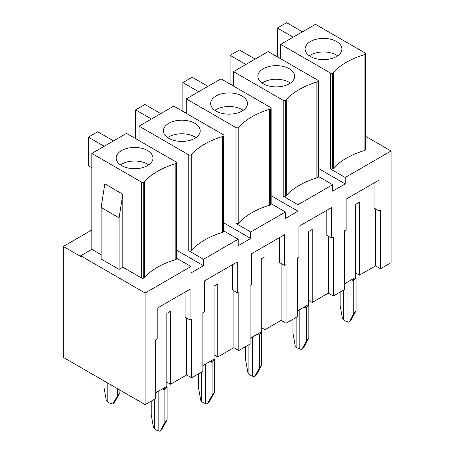 <?xml version="1.0" encoding="UTF-8"?>
<svg xmlns="http://www.w3.org/2000/svg" width="454" height="454" viewBox="0 0 454 454"><rect width="100%" height="100%" fill="white"/><g stroke="black" fill="none" stroke-linecap="round" stroke-linejoin="round"><path stroke-width="0.68" d="M151.222 401.115L151.222 414.718L153.486 427.475L154.428 428.61A7.888 4.557 0 0 0 158.145 430.755L160.114 431.3L164.859 422.589L164.859 389.668L164.042 387.988M162.339 388.97L164.859 389.668L167.123 386.927L166.817 385.815M155.66 392.829L166.817 386.388L166.817 313.385L166.817 367.78M164.859 422.589L167.123 419.848L162.379 428.559L160.114 431.3M103.989 380.895L103.989 387.449L106.259 400.207L107.195 401.342A7.888 4.557 0 0 0 110.918 403.487L112.881 404.032L117.626 395.321L117.626 388.766M167.123 419.848L167.123 386.927M117.626 395.321L119.896 392.579L115.146 401.291L112.881 404.032M119.896 392.579L119.896 390.077M198.455 373.846L198.455 387.449L200.719 400.207L201.655 401.342A7.888 4.557 0 0 0 205.378 403.487L207.342 404.032L212.092 395.321L212.092 362.4L211.269 360.72M209.572 361.702L212.092 362.4L214.356 359.659L214.044 358.546M202.887 365.561L214.044 359.12L214.044 286.116L214.044 340.511M212.092 395.321L214.356 392.579L209.612 401.291L207.342 404.032M214.356 392.579L214.356 359.659M245.682 346.578L245.682 360.181L247.952 372.938L248.888 374.073A7.888 4.557 0 0 0 252.606 376.218L254.575 376.763L259.319 368.052L259.319 335.131L258.502 333.452M256.805 334.433L259.319 335.131L261.583 332.39L261.277 331.278M250.12 338.292L261.277 331.851L261.277 258.848L261.277 313.243M259.319 368.052L261.583 365.311L256.839 374.022L254.575 376.763M261.583 365.311L261.583 332.39M292.915 319.31L292.915 332.913L295.179 345.67L296.121 346.805A7.888 4.557 0 0 0 299.839 348.95L301.802 349.495L306.552 340.784L306.552 307.863L305.729 306.183M304.032 307.165L306.552 307.863L308.816 305.122L308.504 304.01M328.344 236.233L328.344 293.131L312.227 302.438L312.227 229.435L308.504 231.58L308.504 285.975M306.552 340.784L308.816 338.043L304.072 346.754L301.802 349.495M308.816 338.043L308.816 305.122M340.142 292.041L340.142 305.644L342.412 318.402L343.349 319.537A7.888 4.557 0 0 0 347.072 321.682L349.035 322.226L353.779 313.515L353.779 280.595L352.962 278.915M351.265 279.897L353.779 280.595L356.049 277.854L355.737 276.741M344.58 283.756L355.737 277.315L355.737 204.311L355.737 258.706M353.779 313.515L356.049 310.774L351.3 319.485L349.035 322.226M356.049 310.774L356.049 277.854M309.361 55.802A18.41 10.629 180 0 1 336.522 55.087A18.41 10.629 180 0 1 337.657 55.802M336.522 56.517A18.41 10.629 180 0 1 316.461 58.821A18.41 10.629 180 0 1 305.099 49.004A18.41 10.629 180 0 1 323.509 38.374A18.41 10.629 180 0 1 341.913 49.004A18.41 10.629 180 0 1 336.522 56.517M374.022 183.019L374.022 208.068L378.982 210.934L380.531 210.037L380.531 268.728L391.07 262.645L391.07 150.989L365.623 136.302M355.737 204.311L359.454 202.166L359.454 275.169L355.737 273.019M375.571 208.965L375.571 265.862L359.454 275.169M375.571 265.862L380.531 268.728M279.562 237.556L279.562 262.605L284.522 265.471L286.071 264.574L286.071 323.265L297.353 316.75L297.353 258.059L298.902 257.168L298.902 226.393L331.749 207.427L331.749 238.202L333.298 237.306L333.298 295.997L344.58 289.482L344.58 230.791L346.13 229.9L346.13 199.124L378.982 180.159L378.982 210.934M302.432 31.825L286.627 22.7L277.332 28.069L277.332 56.699L280.737 58.662M277.332 28.069L293.136 37.194M332.68 73.049A1.578 0.914 180 0 1 330.45 73.049L280.737 44.35L315.451 24.312L365.158 53.01A1.578 0.914 180 0 1 365.623 53.651A1.578 0.914 180 0 1 365.158 54.298A4.381 2.531 180 0 1 364.091 54.752A72.583 41.904 0 0 0 333.463 72.436A4.381 2.531 180 0 1 332.68 73.049L332.68 168.956A1.578 0.914 180 0 1 330.45 168.956L330.45 73.049M365.623 53.651L365.623 149.559A1.578 0.914 180 0 1 365.158 150.206A4.381 2.531 180 0 1 364.091 150.654A72.583 41.904 0 0 0 333.463 168.343A4.381 2.531 180 0 1 332.68 168.956M280.737 44.35L280.737 58.81M91.816 230.008L63.305 246.465L63.305 269.37L62.93 269.443L63.305 270.085L63.305 357.4L145.121 404.639L145.121 292.989L190.986 266.504L190.986 272.95L203.511 265.721L203.511 259.279L238.219 239.235L238.219 245.682L250.739 238.452L250.739 232.011L285.447 211.967L285.447 218.414L297.972 211.184L297.972 204.743L332.68 184.699L332.68 191.145L345.199 183.915L318.39 168.434M345.199 183.915L345.199 177.474L330.45 168.956M214.895 110.339A18.41 10.629 180 0 1 242.061 109.624A18.41 10.629 180 0 1 243.191 110.339M242.061 111.054A18.41 10.629 180 0 1 222 113.358A18.41 10.629 180 0 1 210.639 103.54A18.41 10.629 180 0 1 229.043 92.911A18.41 10.629 180 0 1 247.453 103.54A18.41 10.629 180 0 1 242.061 111.054M261.277 258.848L264.994 256.703L264.994 329.706L261.277 327.555M281.111 263.502L281.111 320.399L264.994 329.706M281.111 320.399L286.071 323.265M185.101 292.092L185.101 317.142L190.056 320.008L191.611 319.111L191.611 377.802L202.887 371.287L202.887 312.596L204.436 311.705L204.436 280.93L237.289 261.964L237.289 292.739L238.838 291.843L238.838 350.533L250.12 344.019L250.12 285.328L251.669 284.437L251.669 253.661L284.522 234.695L284.522 265.471M207.972 86.362L192.167 77.237L182.871 82.605L182.871 111.236L186.276 113.199M182.871 82.605L198.676 91.731M238.219 127.585A1.578 0.914 180 0 1 235.989 127.585L186.276 98.887L220.99 78.848L270.697 107.547A1.578 0.914 180 0 1 271.157 108.188A1.578 0.914 180 0 1 270.697 108.835A4.381 2.531 180 0 1 269.631 109.289A72.583 41.904 0 0 0 239.003 126.972A4.381 2.531 180 0 1 238.219 127.585L238.219 223.493A1.578 0.914 180 0 1 235.989 223.493L235.989 127.585M271.157 108.188L271.157 204.096A1.578 0.914 180 0 1 270.697 204.743A4.381 2.531 180 0 1 269.631 205.191A72.583 41.904 0 0 0 239.003 222.88A4.381 2.531 180 0 1 238.219 223.493M285.447 211.967L271.157 203.721M186.276 98.887L186.276 113.347M250.739 238.452L223.93 222.971M250.739 232.011L235.989 223.493M122.807 194.221L119.09 217.841L119.09 269.37L101.111 258.99L101.111 207.461L104.834 183.842L122.807 194.221L122.807 267.224L119.09 269.37M119.09 217.841L101.111 207.461M188.756 154.854L139.049 126.155L173.757 106.117L223.464 134.815A1.578 0.914 180 0 1 223.93 135.457A1.578 0.914 180 0 1 223.464 136.104A4.381 2.531 180 0 1 222.403 136.558A72.583 41.904 0 0 0 191.77 154.241A4.381 2.531 180 0 1 190.986 154.854A1.578 0.914 180 0 1 188.756 154.854L188.756 250.761L203.511 259.279M139.049 140.615L139.049 126.155M203.511 265.721L176.697 250.239M120.435 164.876A18.41 10.629 180 0 1 147.601 164.161A18.41 10.629 180 0 1 148.73 164.876M147.601 165.591A18.41 10.629 180 0 1 127.54 167.895A18.41 10.629 180 0 1 116.179 158.077A18.41 10.629 180 0 1 134.583 147.448A18.41 10.629 180 0 1 152.992 158.077A18.41 10.629 180 0 1 147.601 165.591M166.817 313.385L170.534 311.24L170.534 384.243L166.817 382.092M186.651 318.038L186.651 374.936L170.534 384.243M186.651 374.936L191.611 377.802M145.121 404.639L155.66 398.555L155.66 339.864L157.209 338.973L157.209 308.198L190.056 289.232L190.056 320.008M113.511 140.899L97.706 131.773L88.405 137.142L88.405 165.772L91.816 167.736M88.405 137.142L104.21 146.267M143.759 182.122A1.578 0.914 180 0 1 141.529 182.122L91.816 153.424L126.524 133.385L176.237 162.084A1.578 0.914 180 0 1 176.697 162.731A1.578 0.914 180 0 1 176.237 163.372A4.381 2.531 180 0 1 175.17 163.826A72.583 41.904 0 0 0 144.542 181.509A4.381 2.531 180 0 1 143.759 182.122L143.759 278.03A1.578 0.914 180 0 1 141.529 278.03L122.807 267.224M176.697 162.731L176.697 258.632A1.578 0.914 180 0 1 176.237 259.279A4.381 2.531 180 0 1 175.17 259.728A72.583 41.904 0 0 0 144.542 277.417A4.381 2.531 180 0 1 143.759 278.03M91.816 153.424L91.816 249.331L80.659 255.772L80.659 256.487L63.305 246.465M190.986 266.504L176.697 258.258M101.111 254.7L91.816 249.331M145.121 292.989L80.659 255.772M345.199 177.474L391.07 150.989M328.344 293.131L333.298 295.997M312.227 302.438L308.504 300.287M308.504 231.58L308.504 304.583L297.353 311.024M233.878 290.77L233.878 347.668L238.838 350.533M233.878 347.668L217.767 356.975L214.044 354.824M167.668 137.607A18.41 10.629 180 0 1 194.828 136.892A18.41 10.629 180 0 1 195.963 137.607M262.128 83.071A18.41 10.629 180 0 1 289.294 82.356A18.41 10.629 180 0 1 290.424 83.071M223.93 135.457L223.93 231.364A1.578 0.914 180 0 1 223.464 232.011A4.381 2.531 180 0 1 222.403 232.459A72.583 41.904 0 0 0 191.77 250.148A4.381 2.531 180 0 1 190.986 250.761A1.578 0.914 180 0 1 188.756 250.761M160.739 113.631L144.934 104.505L135.638 109.874L151.443 118.999M135.638 109.874L135.638 138.504L139.049 140.468M194.828 138.322A18.41 10.629 180 0 1 168.797 138.322A18.41 10.629 180 0 1 163.406 130.809A18.41 10.629 180 0 1 181.816 120.179A18.41 10.629 180 0 1 200.225 130.809A18.41 10.629 180 0 1 194.828 138.322M232.329 264.824L232.329 289.873L237.289 292.739M214.044 286.116L217.767 283.971L217.767 356.975M238.219 239.235L223.93 230.99M233.509 71.618L268.218 51.58L317.931 80.279A1.578 0.914 180 0 1 318.39 80.92A1.578 0.914 180 0 1 317.931 81.567A4.381 2.531 180 0 1 316.864 82.021A72.583 41.904 0 0 0 286.236 99.704A4.381 2.531 180 0 1 285.447 100.317A1.578 0.914 180 0 1 283.217 100.317L233.509 71.618L233.509 86.078M297.972 211.184L271.157 195.702M263.258 83.786A18.41 10.629 180 0 1 257.866 76.272A18.41 10.629 180 0 1 276.276 65.643A18.41 10.629 180 0 1 294.686 76.272A18.41 10.629 180 0 1 289.294 83.786A18.41 10.629 180 0 1 263.258 83.786M326.789 210.287L326.789 235.337L331.749 238.202M255.205 59.094L239.394 49.968L230.099 55.337L230.099 83.967L233.509 85.931M230.099 55.337L245.903 64.462M318.39 80.92L318.39 176.827A1.578 0.914 180 0 1 317.931 177.474A4.381 2.531 180 0 1 316.864 177.923A72.583 41.904 0 0 0 286.236 195.612A4.381 2.531 180 0 1 285.447 196.224A1.578 0.914 180 0 1 283.217 196.224L283.217 100.317M297.972 204.743L283.217 196.224M332.68 184.699L318.39 176.453M158.145 430.755L158.145 391.393M154.428 428.61L154.428 399.265M110.918 403.487L110.918 384.89M107.195 401.342L107.195 382.745M205.378 403.487L205.378 364.125M201.655 401.342L201.655 371.996M252.606 376.218L252.606 336.857M248.888 374.073L248.888 344.728M299.839 348.95L299.839 309.588M296.121 346.805L296.121 317.459M347.072 321.682L347.072 282.32M343.349 319.537L343.349 290.191M333.463 168.343L333.463 72.436M364.091 150.654L364.091 54.752M365.158 150.206L365.158 54.298M239.003 222.88L239.003 126.972M269.631 205.191L269.631 109.289M270.697 204.743L270.697 108.835M141.529 278.03L141.529 182.122M144.542 277.417L144.542 181.509M175.17 259.728L175.17 163.826M176.237 259.279L176.237 163.372M190.986 250.761L190.986 154.854M191.77 250.148L191.77 154.241M222.403 232.459L222.403 136.558M223.464 232.011L223.464 136.104M285.447 196.224L285.447 100.317M286.236 195.612L286.236 99.704M316.864 177.923L316.864 82.021M317.931 177.474L317.931 81.567M63.004 269.279L63.305 269.108"/></g></svg>
